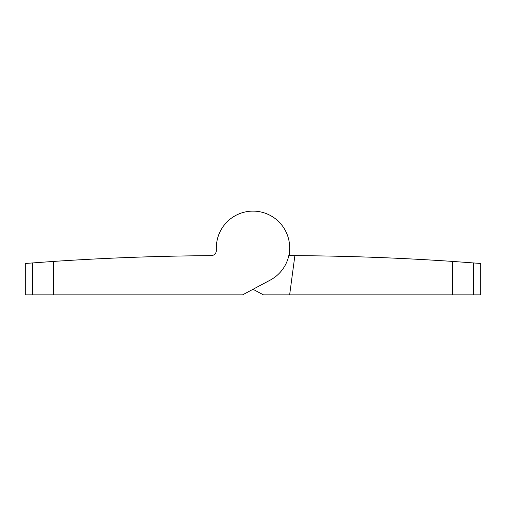 <?xml version="1.0" encoding="UTF-8"?>
<svg xmlns="http://www.w3.org/2000/svg" width="506" height="506" viewBox="0 0 506 506"><rect width="100%" height="100%" fill="white"/><g stroke="black" fill="none" stroke-linecap="round" stroke-linejoin="round"><path stroke-width="0.76" d="M125.469 257.605L130.377 257.421M138.195 257.137L159.472 256.491M103.275 258.572L98.43 258.806M97.525 258.857L90.555 259.211M89.252 259.281L90.644 259.205M94.647 259.002L98.796 258.794M104.4 258.522L110.631 258.231M114.198 258.073L120.789 257.794M153.527 256.656L154.298 256.631M156.487 256.574L157.537 256.542M158.138 256.529L159.377 256.491M125.937 257.586L123.59 257.68M94.464 259.009L92.44 259.116M116.26 257.984L117.797 257.921M53.263 261.444L25.3 263.468L25.3 294.871L242.532 294.871L270.242 280.096A36.641 36.641 0 0 0 247.042 211.609A36.641 36.641 0 0 0 216.359 247.763L216.359 250.413A5.237 5.237 0 0 1 211.16 255.644A2617.241 2617.241 0 0 0 53.263 261.444L53.263 294.871M253 289.293L263.468 294.871L480.7 294.871L480.7 263.468L452.737 261.425A2564.895 2564.895 0 0 0 289.641 255.619L289.641 247.763M371.081 257.219L388.545 257.896M395.338 258.193L396.381 258.243M410.208 258.908L418.354 259.338M378.539 257.491L376.356 257.409M369.14 257.149L357.653 256.776M346.496 256.46L356.332 256.738M361.663 256.903L367.78 257.105M289.641 294.871L294.871 255.644M32.612 294.871L32.612 262.911M473.388 294.871L473.388 262.905M452.737 294.871L452.737 261.425"/></g></svg>
